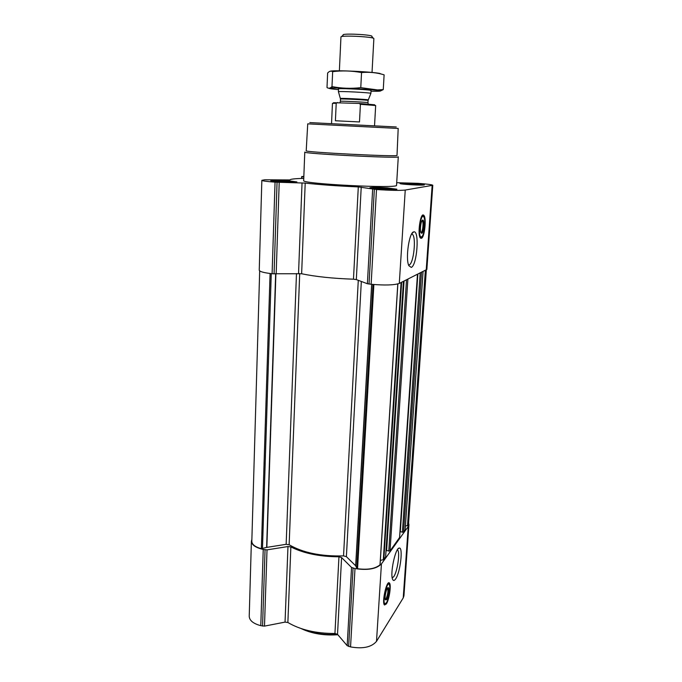 <?xml version="1.0" encoding="UTF-8"?>
<svg xmlns="http://www.w3.org/2000/svg" width="682" height="682" viewBox="0 0 682 682"><rect width="100%" height="100%" fill="white"/><g stroke="black" fill="none" stroke-linecap="round" stroke-linejoin="round"><path stroke-width="1.02" d="M411.638 233.994L412.371 234.31C416.48 237.046 413.701 263.593 409.191 264.889L408.561 264.991M289.151 182.094L291.546 182.077M277.421 181.506L278.179 180.977L280.677 181.642L282.723 181.071L285.025 181.813L287.548 181.335L289.032 182.094M287.813 180.943C293.379 181.378 295.127 181.736 293.064 182.009C289.901 182.324 277.745 181.762 274.624 181.156C270.524 180.474 279.85 180.338 287.813 180.943M275.178 181.242L275.963 181.344M416.182 184.839L418.765 184.882M408.22 184.413L409.942 183.876L412.184 184.566L414.511 184.123L416.122 184.839M414.69 183.748C420.649 184.208 422.721 184.566 420.905 184.822C418.057 185.095 406.182 184.447 403.42 183.867C401.945 183.279 405.696 183.245 414.69 183.748M405.585 184.166L408.194 184.404M392.789 189.281C389.413 189.587 377.18 188.94 373.889 188.275C371.886 187.524 376.072 187.439 386.438 188.019C393.011 188.547 395.125 188.965 392.789 189.281L392.917 189.238M376.14 188.59L376.703 188.07L379.226 188.761L381.178 188.155L383.642 188.923L386.217 188.437L387.973 189.238L390.513 188.829L390.846 189.349M373.975 188.198L374.418 188.368M405.432 525.916L408.186 525.592L408.475 524.509L426.327 270.063M259.68 270.899L251.82 541.355C251.956 544.492 255.136 546.947 261.368 548.703L266.619 547.407L275.647 274.036M266.619 547.407L286.15 544.321L289.151 544.765C302.978 552.787 321.111 556.495 343.54 555.898L346.388 556.657L355.654 565.77L356.771 568.311L357.556 568.728C367.862 570.024 375.347 568.711 380.01 564.79L380.036 564.457M399.984 531.755L403.582 532.122L405.134 529.778M403.676 281.257L386.234 550.519L390.019 550.988L399.558 537.527M380.36 560.374L383.821 559.624L385.594 556.921M303.763 178.394C294.871 178.59 290.268 179.102 289.961 179.946L264.676 179.792L261.845 180.329C262.203 180.9 266.602 181.514 275.051 182.162L305.204 183.083C319.491 184.703 337.189 185.981 358.297 186.911L376.498 189.519C390.462 190.431 400.036 190.61 405.244 190.056L432.78 185.274C432.141 184.66 427.068 184.012 417.555 183.313L396.694 182.708M303.84 176.399L301.666 176.587L303.814 176.996M261.845 180.329L259.245 270.2C259.569 271.607 263.849 272.783 272.101 273.738L301.632 273.746C315.553 276.67 332.833 278.486 353.472 279.194L356.319 279.586L367.376 283.729L371.119 284.266C384.742 285.46 394.136 285.178 399.294 283.422L426.864 269.458L432.78 185.274M421.382 238.308L420.555 238.137C417.077 235.819 420.41 211.744 423.718 215.273C426.744 217.26 424.664 237.668 421.382 238.308M411.263 267.395L408.816 265.665C405.296 258.674 409.243 231.871 413.769 231.88C419.686 229.979 417.111 265.528 411.263 267.395M415.398 183.646L424.4 184.805C424.963 185.726 399.226 184.319 399.976 183.475C401.357 183.04 406.498 183.1 415.398 183.646M288.921 180.832L296.9 181.932C297.557 182.972 270.046 181.702 270.805 180.721C272.681 180.176 278.725 180.219 288.921 180.832M387.299 187.891L396.864 189.212C397.495 190.329 369.039 188.829 369.874 187.78C371.494 187.235 377.299 187.269 387.299 187.891M396.54 185.257C399.456 188.897 300.208 183.867 303.678 180.551L304.786 152.077C301.359 153.646 401.34 158.71 398.288 156.809L396.54 185.257M386.268 549.965L403.471 281.351M251.871 539.453L251.394 541.218C251.632 544.901 255.58 547.637 263.235 549.445L267.02 549.863L287.975 546.546L285.05 622.103L264.488 626.119L260.788 625.667C253.286 623.655 249.433 620.518 249.22 616.272L251.394 541.218M408.586 522.975L408.927 524.722L408.237 526.547L381.434 563.929C376.413 568.984 367.607 570.527 354.998 568.558L351.545 567.467L341.588 557.561L338.954 556.785C319.713 556.691 303.678 553.4 290.856 546.904L287.975 546.546M290.856 546.904L287.872 622.496L285.05 622.103M287.872 622.496C300.395 629.878 316.09 633.535 334.947 633.476L337.513 634.337L347.181 645.675L350.548 646.911C362.884 649.068 371.528 647.209 376.507 641.344L403.233 597.909L403.94 595.795L408.927 524.722M386.319 603.996L384.503 604.994C381.562 602.888 386.728 579.768 389.388 582.999C391.519 584.414 389.277 599.785 386.319 603.996M395.637 578.95C394.307 580.894 393.284 580.987 392.559 579.223C389.916 573.46 395.475 547.68 399.217 548.064C403.343 546.751 400.368 572.394 395.637 578.95M396.276 126.971L309.807 122.59M398.194 128.438L307.727 123.851L306.209 150.748C302.706 152.18 400.146 157.116 397.009 155.351L398.194 128.438M422.84 215.12L423.931 217.234M422.132 236.339L420.666 238.223M421.97 220.763L422.277 220.874C423.812 221.872 422.746 232.264 421.084 232.545L420.862 232.553M421.723 233.312L420.922 232.698C419.626 230.149 421.016 220.124 422.661 220.107C424.809 219.357 423.837 232.894 421.723 233.312M421.476 236.867L421.109 236.893C417.401 236.432 420.82 211.761 423.846 217.089C426.097 220.141 424.153 236.373 421.476 236.867M420.24 237.762L420.777 237.208L419.762 236.714M421.664 216.467L422.917 216.262M386.617 187.993L394.401 188.974C397.077 190.142 369.491 188.675 372.355 187.806L386.617 187.993M414.844 183.722L422.192 184.6C424.392 185.547 399.822 184.208 402.192 183.518L414.844 183.722M288.051 180.918L294.53 181.727C297.071 182.793 270.549 181.565 273.192 180.739L288.051 180.918M386.217 188.437L386.174 189.272M381.178 188.155L381.127 189.016M376.703 188.07L376.669 188.65M390.513 188.829L390.479 189.349M414.511 184.123L414.468 184.779M409.942 183.876L409.899 184.532M287.548 181.335L287.523 182.068M282.723 181.071L282.698 181.881M278.179 180.977L278.162 181.565M341.588 557.561L337.513 634.337C324.947 635.13 313.524 633.442 303.243 629.247M337.854 634.737C324.274 635.684 312.203 633.714 301.64 628.813L301.163 628.582M397.342 549.837L397.546 549.982C400.274 551.781 397.478 571.542 393.77 576.622L392.218 577.944M385.842 603.459L384.486 604.977M389.388 582.999L388.714 582.854L389.388 584.806M387.402 588.182L387.564 588.268C388.331 591.124 387.811 594.67 386.003 598.915L385.253 599.495M386.609 599.674L385.347 599.828C384.316 597.551 386.558 587.517 388.058 587.628C389.678 587.1 388.484 597.031 386.609 599.674M386.404 602.752L385.074 603.758C381.852 603.246 387.052 579.99 389.311 584.662C390.82 586.861 388.825 599.29 386.404 602.752M385.091 603.766L383.889 603.561M387.632 583.903L388.552 583.86M374.691 104.789L359.133 103.442L333.498 102.701M337.547 102.522L336.217 103.272L332.449 103.357L331.537 123.604M374.537 125.786L375.663 105.548L360.411 104.303L359.133 103.442M360.411 104.303L359.499 121.942L335.408 120.765L336.217 103.272M373.327 38.26L371.818 36.487C374.282 34.722 340.864 33.026 343.199 35.038L341.537 36.64M372.031 72.454L373.864 38.678C374.853 36.777 340.079 35.012 340.949 37.016L339.38 70.792M370.846 93.425L370.88 93.349C370.803 92.641 338.511 91.004 338.425 91.703L338.451 91.78M380.189 73.545C373.889 71.823 333.703 69.931 330.386 71.184M332.663 71.661C342.142 70.459 351.767 70.766 361.545 72.565C369.303 71.849 376.831 72.607 384.111 74.832L383.267 89.598L377.547 89.939L360.769 87.646C351.128 88.779 341.537 88.43 331.989 86.588L331.205 87.279C329.721 88.43 328.323 88.507 327.002 87.509L327.633 73.034C329.321 71.124 331 70.664 332.663 71.661L331.989 86.588M380.249 91.064L383.267 89.598M361.545 72.565L360.769 87.646M370.897 93.383L371.059 90.501L370.266 90.263C365.194 89.299 335.05 88.046 338.698 88.95M371.017 91.243C379.286 91.379 382.022 91.166 379.235 90.604L376.549 90.237C367.607 89.18 342.006 87.884 333.055 88.038C326.644 88.2 328.46 88.72 338.502 89.598M408.186 525.592L426.088 270.183M261.368 548.703L270.081 273.508M380.01 564.79L397.794 283.942M357.556 568.728L373.872 284.53M405.117 529.974L423.028 271.692M403.582 532.122L421.493 272.45M399.541 537.731L417.452 274.445M390.019 550.988L407.887 279.168M385.577 557.168L403.42 281.385M383.821 559.624L401.638 282.263M301.862 176.647L301.794 178.445M275.051 182.162L272.101 273.738M277.054 182.307L274.062 273.951M279.202 182.401L276.167 274.036M302.041 182.895L298.537 273.508M305.204 183.083L301.632 273.746M358.297 186.911L353.472 279.194M361.221 187.158L356.319 279.586M372.653 189.187L367.376 283.729M374.341 189.366L369.022 284.044M376.498 189.519L371.119 284.266M405.244 190.056L399.294 283.422M432.141 185.521L426.207 270.115M262.468 548.686L271.257 273.644M266.85 547.356L275.895 274.036M286.15 544.321L296.482 273.55M289.151 544.765L299.713 273.525M343.54 555.898L358.28 280.319M346.388 556.657L361.324 281.461M355.654 565.77L371.664 284.326M355.748 565.889L371.767 284.334M356.771 568.311L373.003 284.454M383.31 559.862L401.093 282.527M386.592 550.766L404.068 281.061M388.766 551.201L406.515 279.85M400.3 531.909L417.853 274.249M402.389 532.31L420.189 273.098M407.486 525.848L425.338 270.549M263.235 549.445L260.788 625.667M265.051 549.82L262.561 626.085M267.02 549.863L264.488 626.119M338.954 556.785L334.947 633.476M351.545 567.467L347.181 645.675M353.054 568.157L348.655 646.459M354.998 568.558L350.548 646.911M381.434 563.929L376.507 641.344M408.237 526.547L403.233 597.909M422.329 215.503L422.755 216.143M384.58 604.022L384.145 604.431M388.186 583.221L388.433 583.775M368.169 99.939L368.186 99.887C368.058 99.401 340.565 98.003 340.454 98.481L340.463 98.532M370.88 93.349L368.075 100.476C368.826 100.024 339.738 98.549 340.506 99.078L338.425 91.703M368.075 100.476L367.956 102.692C368.706 102.283 339.636 100.808 340.395 101.303L340.506 99.078M412.371 234.31L411.51 234.233M301.666 176.587L301.597 178.454M380.087 564.628L397.87 283.925M385.628 557.049L403.454 281.359M386.234 550.519L403.659 281.265M399.584 537.638L417.486 274.428M405.151 529.88L423.062 271.675M411.945 233.491L413.769 231.88M423.718 215.273L422.959 215.214M422.03 220.67L422.661 220.107M421.109 236.893L420.402 237.234M394.477 189.127L394.69 189.553M397.93 548.993L399.217 548.064M387.547 587.995L388.058 587.628M385.074 603.758L384.375 604.005M338.536 88.848L338.4 91.738M340.003 102.632L340.395 101.303M367.956 102.692L368.22 104.014M376.549 90.237L377.547 89.947M333.055 88.038L331.205 87.279"/></g></svg>
